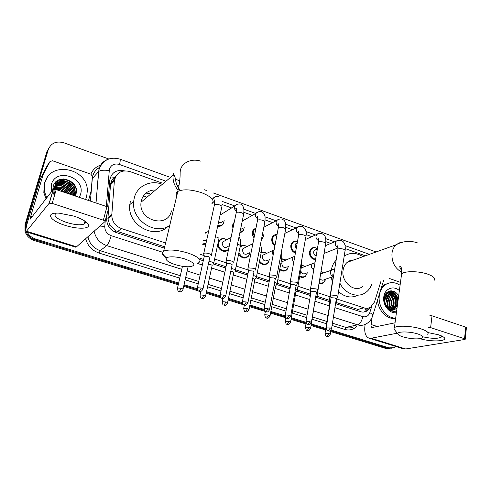<?xml version="1.0" encoding="UTF-8"?>
<svg xmlns="http://www.w3.org/2000/svg" width="491" height="491" viewBox="0 0 491 491"><rect width="100%" height="100%" fill="white"/><g stroke="black" fill="none" stroke-linecap="round" stroke-linejoin="round"><path stroke-width="0.74" d="M325.508 279.747L323.808 282.528C322.464 283.595 320.936 283.841 319.224 283.27M307.231 273.1L305.629 276.138C303.855 277.648 301.867 277.808 299.663 276.611M288.542 266.239L287.075 269.577C284.817 271.615 282.362 271.609 279.71 269.565M269.399 259.463L268.135 262.82C265.287 265.496 262.36 265.244 259.358 262.071M249.827 252.546L248.79 255.866C245.138 259.303 241.756 258.665 238.651 253.957M228.548 249.385C225.4 253.853 217.488 250.189 217.765 244.34M205.803 244.15L202.752 244.444M224.215 220.085L223.632 223.356C222.343 225.664 220.355 226.609 217.673 226.191M274.905 245.801C272.48 243.996 271.462 241.609 271.842 238.644L272.812 236.367L273.794 235.361L275.334 234.588L277.071 234.41M315.517 259.684C311.343 259.07 309.312 256.425 309.434 251.754L310.803 248.937C312.626 247.255 314.694 247.102 317.008 248.471M295.398 253.074C292.053 251.656 290.531 249.054 290.838 245.267L292.016 242.695C293.508 241.081 295.337 240.651 297.503 241.412M261.562 238.792L262.863 237.521L263.808 234.6L263.698 235.803L262.795 237.963L261.464 239.277M254.043 237.791C252.607 235.999 252.073 234.029 252.435 231.875L253.196 229.941L256.038 227.799M244.236 227.431L243.432 230.758L239.749 233.231M232.894 228.653L232.605 224.958L234.293 221.963M115.821 176.183L114.409 177.233C112.108 179.289 110.8 181.842 110.487 184.886L107.897 218.599L109.781 225.148L115.729 230.721L117.699 231.537L164.688 246.801M149.491 193.534L145.944 193.116M336.323 302.56L359.203 309.833L358.915 311.196M199.72 258.186L203.562 259.432M213.812 262.765L226.02 266.73M235.41 269.78L247.937 273.849M256.517 276.636L269.338 280.803M277.145 283.338L290.236 287.591M297.313 289.893L310.042 294.023M317.039 296.294L329.369 300.302M336.894 299.007L363.96 307.857C366.323 308.594 368.52 308.373 370.558 307.2L374.523 301.934L381.016 281.085M161.926 183.002L129.943 171.549C121.357 169.585 116.164 172.715 114.372 180.946L111.776 215.15C112.046 221.613 115.262 226.075 121.424 228.548L165.59 242.99M200.549 254.424L204.231 255.627M214.616 259.021L226.682 262.967M236.171 266.073L248.599 270.136M257.235 272.959L269.633 277.01M277.826 279.692L290.482 283.829M297.957 286.278L310.662 290.426M317.64 292.71L329.952 296.736M365.372 255.811L345.277 248.618M330.799 243.432L325.914 241.689M311.828 236.65L306.108 234.6M292.446 229.708L285.848 227.345M272.628 222.619L265.122 219.931M252.356 215.365L243.904 212.339M231.617 207.939L222.19 204.569M321.114 271.505L322.943 272.437M301.634 265.048L304.647 266.269M281.687 258.677L285.989 259.991M261.23 252.429C263.121 251.754 264.956 252.086 266.73 253.417M240.179 246.482C242.345 244.984 244.616 245.046 246.985 246.66C244.322 245.077 241.995 245.316 239.995 247.396M218.323 241.719L218.427 241.511C220.527 238.344 223.319 237.754 226.799 239.749M205.447 232.268L206.14 232.679M220.256 214.242L220.876 214.592M304.874 276.721L305.47 276.286M284.467 271.032L284.823 270.48M266.226 264.281L266.901 263.52M245.598 257.971L246.807 257.407M391.431 290.838L394.126 293.532L391.431 290.838M395.464 295.545L397.526 301.609L395.464 295.545M395.82 346.48L393.721 347.732L388.952 347.861L331.002 330.007M26.017 228.597L26.293 222.994L48.284 149.552C51.082 143.034 56.262 140.776 63.824 142.777L108.799 158.992M178.632 283.068L35.591 239.007C31.878 237.791 29.104 235.514 27.263 232.169M325.828 328.411L311.349 323.95M305.936 322.286L291.335 317.787M285.228 315.903L270.86 311.478M264.017 309.373L249.907 305.028M242.296 302.683L228.468 298.424M220.048 295.827L206.515 291.66M197.241 288.8L184.039 284.731M391.499 348.193L387.282 348.137L330.793 330.768L387.282 348.137L391.499 348.193M25.796 230.254L25.661 223.816L47.596 150.627L49.168 147.466M178.258 284.737L34.266 240.516L34.922 239.761C30.749 238.374 27.803 235.717 26.091 231.807C27.803 235.717 30.749 238.374 34.922 239.761L178.442 283.908L34.922 239.761L35.591 239.007M325.699 329.197L311.214 324.747L325.699 329.197M306.089 323.17L291.194 318.585L306.089 323.17M285.449 316.818L270.707 312.288L285.449 316.818M264.244 310.3L249.753 305.838L264.244 310.3M242.523 303.616L228.297 299.24L242.523 303.616M220.269 296.773L206.337 292.489L220.269 296.773M197.468 289.758L183.849 285.572L197.468 289.758M62.799 178.97C68.347 179.952 72.674 182.769 75.767 187.415C72.674 182.769 68.347 179.952 62.799 178.97M389.48 291.065L390.873 292.213L389.48 291.065M391.167 292.501L393.512 295.49L391.167 292.501M395.942 302.72L396.028 304.046M395.967 305.918L395.893 306.574L395.967 305.918M335.826 303.714L360.363 311.668C362.677 312.38 364.838 312.172 366.845 311.042L370.196 307.403M107.118 213.714L106.694 219.416C107.001 225.768 110.199 230.15 116.269 232.556L164.368 248.145M199.745 259.61L203.274 260.752M213.333 264.011L225.75 268.037M234.907 271.007L247.679 275.144M256.001 277.838L269.093 282.086M276.636 284.528L290.003 288.861M296.803 291.065L309.827 295.287M316.529 297.46L329.166 301.554M124.358 170.825C116.195 169.413 111.316 172.599 109.708 180.381L107.639 206.932M368.367 308.084L365.157 311.46L363.972 312.018M397.145 306.274L397.182 305.961M397.28 304.236C397.25 300.424 396.133 296.987 393.923 293.925M393.082 292.882L390.873 290.838M34.266 240.516C29.552 238.908 26.465 235.815 25.004 231.255L25.63 230.463L25.661 223.816L47.596 150.627L48.284 149.552M389.823 348.475L385.619 348.42L330.67 331.548M325.57 329.983L311.079 325.533M305.954 323.956L291.053 319.377M285.891 317.794L270.559 313.086M265.097 311.411L249.594 306.648M243.383 304.739L228.131 300.056M221.14 297.908L206.165 293.311M200.813 291.666L200.23 291.488M198.346 290.905L183.665 286.4M25.004 231.255L25.035 224.626L46.909 151.688L47.596 150.627M427.925 332.579L438.715 334.831L443.772 337.225C449.21 341.306 431.706 342.245 420.044 338.698M423.316 336.918C432.172 338.759 438.193 338.808 441.391 337.059L441.421 335.862M389.529 278.538L400.472 282.362M365.151 324.422L364.936 325.852C364.181 332.475 365.5 336.562 368.901 338.127L371.135 338.244L397.293 333.193M368.901 338.127L403.357 348.813L405.707 348.972L464.744 339.477L465.204 339.299L464.529 338.747L465.738 327.129L466.413 327.706L465.223 339.134M429.92 315.474L432.025 315.811L430.625 327.614L464.529 338.747M430.625 327.614L428.502 327.276M432.025 315.811L465.738 327.129M395.059 322.802L372.068 327.552C371.227 327.166 370.901 326.147 371.086 324.502L372.117 317.315M391.118 292.489L392.806 294.741M394.353 297.749L395.23 300.412M395.734 306.715L395.648 307.452M395.685 318.137C386.356 318.481 377.505 306.181 379.359 295.337C380.157 290.371 382.342 286.719 385.914 284.387C390.492 281.785 395.212 282.086 400.085 285.277M381.562 287.125L384.244 284.872L387.994 283.356M398.631 296.116C395.077 288.426 385.159 289.647 384.293 297.742C383.827 302.517 385.398 306.452 389.001 309.545C391.186 311.128 393.438 311.668 395.746 311.177C390.873 311.239 387.368 308.704 385.232 303.585C387.565 308.581 390.854 310.465 395.108 309.232L397.029 308.109M396.415 312.687C389.59 313.97 382.397 304.966 383.796 296.834C384.717 288.548 393.537 285.13 399.367 290.604M393.088 309.698L393.389 309.557C395.55 308.36 396.881 306.415 397.385 303.72C398.852 296.791 391.744 289.868 387.049 293.09L385.067 295.091M393.352 309.68L397.372 305.525M391.984 309.649C393.77 308.373 394.862 306.574 395.28 304.242C396.513 298.154 391.124 291.593 386.362 293.072M392.266 309.68C394.181 308.428 395.359 306.568 395.801 304.113C397.139 297.712 391.088 290.985 386.331 293.109M390.842 309.391L393.187 304.764C393.567 298.921 391.419 295.189 386.73 293.569M391.131 309.477L393.708 304.635C394.064 298.608 391.812 294.852 386.957 293.379M389.645 308.882L391.118 305.279C391.56 300.191 389.817 296.601 385.889 294.496M389.946 309.035L391.634 305.15C392.063 299.872 390.222 296.239 386.092 294.238M388.369 308.041L389.056 305.789C389.523 301.492 388.221 298.154 385.153 295.766M388.694 308.293L389.572 305.66C390.038 301.161 388.62 297.749 385.325 295.41M386.951 306.63L387.018 306.292C387.467 302.947 386.65 300.044 384.576 297.589M387.325 307.065L387.528 306.169C387.982 302.554 387.037 299.516 384.698 297.055M398.011 300.774C396.274 293.778 392.794 291.169 387.571 292.949C385.779 294.121 384.741 295.95 384.447 298.436L385.232 303.585M385.116 304.303L384.232 300.713M385.638 304.543L384.165 299.485M395.648 318.407C387.276 319.874 378.009 310.564 377.542 300.069M387.614 308.28L387.737 307.826M387.804 307.55C388.547 303.334 387.577 299.627 384.889 296.429M389.338 308.71C390.971 303.217 389.762 298.565 385.711 294.753M392.904 308.913C395.408 302.548 394.095 297.251 388.964 293.041M388.498 292.765L387.276 292.2M394.979 308.434C397.507 302.026 396.188 296.705 391.014 292.464M390.56 292.194L388.584 291.402M393.745 311.349L394.058 311.165M398.158 299.639C396.992 294.993 394.518 292.059 390.738 290.844M387.436 308.078L387.546 307.611M387.602 307.354C388.24 303.334 387.307 299.78 384.803 296.687M392.45 309.312C395.243 302.708 393.905 297.251 388.442 292.949M388.105 292.759L387.135 292.317M394.525 308.827C397.336 302.186 395.992 296.699 390.492 292.372M390.161 292.188L388.393 291.488M393.604 311.343L393.923 311.147M396.519 308.495L397.121 307.397M398.041 300.535C397.035 295.392 394.469 292.176 390.351 290.887M418.093 334.04C410.126 331.339 396.863 331.265 397.82 333.849C398.084 334.844 399.76 335.838 402.847 336.844C410.003 338.827 416.129 339.367 421.229 338.452C424.322 337.366 423.273 335.893 418.093 334.04M395.138 330.511L393.862 328.921L394.402 327.718C396.881 325.226 412.317 325.932 421.505 329.056C427.041 330.971 429.097 332.708 427.667 334.261M353.845 259.948C351.341 259.923 349.119 260.721 347.186 262.341C345.032 264.226 343.682 266.773 343.135 269.97C340.766 281.668 354.244 293.201 362.426 286.658M344.191 256.192C350.108 252.27 356.337 252.442 362.88 256.701M331.315 270.025C332.026 266.036 333.641 262.74 336.151 260.126M344.24 255.866L344.75 255.793M371.92 283.81C370.625 287.646 368.459 290.611 365.433 292.704C357.54 298.381 345.044 293.845 339.889 283.16M357.988 295.171C351.409 298.411 344.928 297.245 338.532 291.672M332.358 281.932L331.235 277.255M185.156 259.058C176.797 256.277 166.486 256.069 166.118 258.604C166.026 260.555 169.021 262.55 175.097 264.594C181.093 266.392 186.273 267.079 190.637 266.644C196.308 265.158 194.479 262.63 185.156 259.058M166.879 257.714C163.466 255.817 161.901 254.111 162.183 252.583L163.675 251.061C169.076 249.213 177.239 249.888 188.17 253.092C198.56 256.885 202.077 260.083 198.726 262.685M153.628 190.029C147.343 190.827 143.274 194.276 141.414 200.371L141.077 202.182C138.057 220.729 167.971 228.88 171.414 210.848M169.751 225.437C155.383 235.944 131.06 219.98 133.693 201.249L134.27 197.904C137.075 185.911 150.694 179.54 162.325 184.303M167.904 226.492C154.616 240.154 126.905 224.694 129.79 204.637L130.367 201.335M142.838 196.823L145.674 196.762M316.136 256.081C314.357 255.252 313.546 253.816 313.706 251.766L314.498 250.152L316.37 249.379M315.609 259.15C311.828 258.419 310.005 255.94 310.152 251.711L311.441 249.06C313.203 247.452 315.191 247.335 317.395 248.722M337.704 296.877C338.078 296.441 337.538 295.969 336.077 295.453L330.873 294.999L330.345 295.33L330.455 295.785M331.591 328.571L336.31 299.05L335.132 298.025L331.37 297.693L331.014 298.178M296.183 248.728L295.097 245.261L295.785 243.781L297.233 242.916M295.514 252.435C292.568 250.999 291.243 248.593 291.55 245.218L292.661 242.8C293.962 241.376 295.57 240.94 297.491 241.486M317.837 290.402C318.248 289.942 317.677 289.438 316.13 288.892L310.92 288.45L310.558 289.248M311.398 322.342L316.419 292.581L315.179 291.501L311.417 291.175L311.091 291.666M276.059 239.743L276.464 237.601M275.052 245.04C273.027 243.315 272.198 241.167 272.548 238.589L273.469 236.447L277.034 234.6M297.515 283.773C297.957 283.295 297.362 282.761 295.729 282.178L290.506 281.748L290.193 282.564M290.733 315.965L296.061 285.965L294.766 284.817L290.991 284.504L290.703 284.995M254.234 236.828L253.141 231.813L253.859 229.997L255.958 228.186M276.715 276.992C277.194 276.488 276.568 275.93 274.837 275.31L269.608 274.886L269.35 275.715M269.577 309.44L275.23 279.189L273.874 277.98L270.093 277.673L269.835 278.17M262.538 235.238L262.169 235.68M233.237 227.002L233.305 224.89L234.072 223.031M244.217 227.443L243.462 230.328L239.866 232.673M255.216 270.167L255.43 270.05C255.94 269.528 255.283 268.933 253.454 268.276L248.213 267.865L248.004 268.706M247.912 302.763L253.908 272.253C254.277 271.879 253.804 271.455 252.478 270.977L248.691 270.682L248.471 271.179M242.953 228.137L240.504 229.585M220.244 214.297L220.846 214.61M224.184 220.103L223.626 222.939C222.362 225.191 220.422 226.063 217.814 225.553M233.477 263.035L233.63 262.949C234.176 262.397 233.483 261.771 231.549 261.071C229.26 260.402 227.511 260.267 226.302 260.678L226.148 261.519M225.719 295.92L232.071 265.158C232.47 264.759 231.967 264.311 230.567 263.808L226.774 263.52L226.584 264.023M222.932 220.852C221.92 222.527 220.459 222.945 218.556 222.104M211.21 255.725L211.302 255.67C211.885 255.093 211.161 254.436 209.111 253.687C206.779 253.006 205.023 252.877 203.857 253.313L203.753 254.16M202.986 288.911L209.706 257.885C210.13 257.474 209.602 257.002 208.123 256.462L204.324 256.185L204.17 256.689M320.862 273.555L322.139 273.284M330.504 301.29L329.154 301.627L329.166 302.155M321.108 271.646L323.446 272.818M330.056 304.052L329.707 304.494M333.076 276.629L324.324 279.6C322.783 280.625 321.347 280.306 320.003 278.636M336.218 303.229L335.776 302.376M325.662 279.146L323.999 282.073C322.612 283.16 321.059 283.338 319.334 282.62M301.112 268.417L301.591 267.779L303.622 267M310.508 295.06L309.723 295.435L309.827 295.883M301.615 265.269L304.942 266.49M307.305 272.75L305.789 275.69C303.966 277.206 301.971 277.268 299.792 275.874M305.948 273.248C303.499 274.629 301.756 273.751 300.725 270.615M316.916 297.012L315.873 295.815M310.643 328.123L315.4 298.62M287.192 266.736C284.013 268.332 282.19 267.104 281.73 263.047L282.448 261.525L284.706 260.58M281.644 259.002L286.038 260.027M288.548 266.196L287.204 269.129C284.866 271.167 282.423 271.032 279.87 268.712M297.184 290.647C297.583 290.212 297.024 289.715 295.496 289.168M290.586 322.004L295.766 292.783L295.011 291.893M268.031 260.058C264.753 261.924 262.845 260.739 262.304 256.498L262.888 255.16L265.385 254.025M261.243 252.871C263.059 251.981 264.882 252.165 266.717 253.424M269.387 259.469L268.227 262.378C265.232 265.048 262.347 264.6 259.561 261.04M270.062 315.744L275.555 286.29L274.125 285.118M276.998 284.148C277.446 283.602 276.66 283.019 274.629 282.405M248.065 256.713L246.893 257.259M248.452 253.203C245.089 255.381 243.088 254.246 242.444 249.809L242.892 248.685L245.641 247.323M249.802 252.558L248.845 255.437C244.831 258.855 241.529 257.879 238.945 252.509M249.066 309.342L254.872 279.643L252.73 278.237M256.351 277.495C256.824 276.832 255.799 276.169 253.27 275.506M228.432 246.163C225.007 248.685 222.908 247.617 222.147 242.965L222.454 242.1L225.455 240.48M228.665 248.839C225.424 253.681 217.053 248.802 218.605 242.928L219.096 241.541C220.993 238.644 223.552 238.049 226.762 239.768M227.572 302.787L233.716 272.843C234.078 272.474 233.587 272.057 232.249 271.578L230.813 271.241M235.06 270.78L235.226 270.688C235.692 269.89 234.41 269.154 231.384 268.479M205.428 232.341L206.097 232.709M205.569 296.079L212.057 265.883C212.443 265.502 211.928 265.06 210.516 264.551L208.356 264.121M206.631 240.394L203.636 240.449M213.493 263.784L213.603 263.722C214.021 262.765 212.474 261.961 208.963 261.316M205.925 243.604L202.893 243.824M74.031 216.138C81.555 218.704 86.263 221.373 88.147 224.142C91.375 229.027 78.02 229.616 65.18 225.363C49.511 220.643 44.681 212.167 59.202 213.18L74.031 216.138M56.477 213.143L55.943 213.358C53.169 215.862 56.723 218.9 66.598 222.472C74.669 224.872 80.536 225.394 84.2 224.037C85.36 223.423 85.618 222.558 84.974 221.441L84.569 220.876M43.257 174.379L40.692 178.104L43.257 174.379L49.965 161.613L52.494 160.747L90.835 174.145L92.388 176.214L91.185 190.729L88.533 200.475M40.563 178.429L28.343 219.274C26.146 226.799 25.379 230.966 26.035 231.789L49.192 203.237L53.206 189.483L30.203 219.195L30.78 216.089L43.128 174.71M40.692 178.104L47.32 165.492L49.965 161.613M26.035 231.789L75.602 247.163L76.571 246.783L105.037 221.545C105.295 221.14 104.736 220.686 103.349 220.183L106.952 206.662C108.327 207.171 108.879 207.644 108.615 208.067L105.111 221.257M53.206 189.483L56.201 189.618L52.199 203.391L103.349 220.183M52.199 203.391L49.192 203.237M56.201 189.618L106.952 206.662M46.731 197.885L44.528 191.717L44.951 182.505C50.555 160.453 87.828 168.395 87.33 190.809L86.655 196.572L85.581 199.481M46.019 198.806L43.828 192.662L44.251 183.481L47.259 177.564M75.135 195.977L75.878 194.289C80.714 180.706 56.907 172.574 53.255 186.187L52.727 190.109M51.248 192.024L51.316 184.653C55.906 166.922 86.121 177.478 80.506 194.497L79.315 197.376M74.374 195.719L74.908 191.889C74.804 180.578 56.772 177.196 54.298 187.685M74.503 195.762L75.16 191.6C75.055 180.277 57.005 176.889 54.532 187.384L54.213 189.231M73.742 195.51L73.914 193.037C73.791 184.057 61.08 178.847 55.471 185.217M73.92 195.565L74.159 192.754C74.061 181.474 56.084 178.116 53.617 188.575M72.926 195.234L72.926 194.172C72.803 185.58 60.964 180.283 55.109 185.88M73.147 195.308L73.171 193.89C73.049 185.205 60.994 179.921 55.195 185.715M71.919 194.896C71.477 186.856 60.694 181.848 54.802 186.58M72.189 194.988C72.042 186.69 60.847 181.388 54.875 186.402M70.692 194.485C69.249 187.587 60.049 183.646 54.55 187.31M71.023 194.596C69.802 187.396 60.215 183.211 54.611 187.126M69.188 193.976C65.653 187.857 60.712 185.886 54.366 188.078M69.593 194.117C66.082 187.599 61.025 185.518 54.403 187.881M67.298 193.344C63.787 188.839 59.436 187.353 54.243 188.888M67.819 193.522C64.278 188.599 59.761 186.985 54.268 188.685M64.683 192.466C62.013 190.091 58.994 189.084 55.618 189.446M65.45 192.724C62.425 189.735 58.938 188.599 54.998 189.311M60.718 191.134L58.822 190.496M54.618 195.074L54.114 194.995M54.734 194.663L53.9 194.467M54.495 193.337L53.525 193.202M55.434 192.263L54.458 192.116M54.157 192.085L53.329 192.042M55.778 191.073L54.249 190.938M53.992 190.938L53.28 190.95M59.92 189.422L54.667 188.734M53.979 188.808L53.537 188.875M53.378 188.906L52.875 189.01M74.822 193.877L73.282 189.072M64.652 182.247L59.816 181.787M59.166 181.866L54.562 183.542M75.89 194.246L74.331 188.028M65.475 181.013C61.866 180.099 58.582 180.51 55.612 182.259M76.123 188.648C72.453 181.185 66.708 178.294 58.877 179.964M54.335 194.724L53.967 194.639M54.556 193.503L53.562 193.35M55.391 192.411L54.495 192.269M54.188 192.239L53.347 192.184M55.735 191.22L54.268 191.085M54.004 191.079L53.28 191.085M58.19 189.115L54.237 188.906M53.347 189.029L52.727 189.158M74.736 194.387L73.81 190.576M71.655 187.01L67.003 183.346M63.1 182.069L59.356 181.977M58.803 182.051L54.47 183.677M75.761 194.62L74.828 189.514M72.791 186.046L67.727 182.044M63.953 180.86C60.841 180.381 58.006 180.909 55.434 182.443M76.32 189.821C74.552 182.186 64.824 177.374 58.073 180.369M110.524 176.938L114.409 177.233M364.923 308.636L366.697 310.294M115.305 232.2L115.729 230.721M107.86 225.019L109.781 225.148M122.216 171.23L122.351 170.414M357.626 309.483L363.96 307.857M117.699 231.537L121.424 228.548M107.928 218.022L111.807 214.567M110.487 184.886L114.372 180.946M164.632 180.706L119.491 164.479C114.507 163.178 111.144 164.761 109.389 169.229L106.351 206.459M95.954 202.967L98.992 168.892C100.391 164.258 103.343 161.085 107.854 159.354M99.802 167.296C96.267 169.174 93.934 172.046 92.793 175.913L92.32 178.583L98.593 171.543C100.557 170.174 104.08 169.861 109.155 170.604M357.037 326.085C353.612 329.621 349.506 330.725 344.713 329.412L332.082 325.484M326.576 323.772L312.135 319.285M306.66 317.585L292.17 313.08M285.989 311.159L271.744 306.728M264.833 304.58L250.846 300.234M243.162 297.847L229.463 293.587M220.962 290.942L207.564 286.781M198.211 283.872L185.144 279.809M179.755 278.133L99.127 253.074C92.124 250.613 87.625 245.838 85.63 238.749M86.078 222.38L86.115 221.981M90.853 174.152C92.817 169.555 96.218 166.51 101.054 165.007M388.952 347.861L385.619 348.42M26.293 222.994L25.035 224.626M334.936 307.661L362.781 316.615C366.114 317.389 368.453 316.063 369.784 312.638C372.393 314.148 373.289 315.394 372.485 316.364C371.19 319.929 368.925 322.532 365.672 324.164C363.125 325.472 360.406 325.693 357.522 324.821L345.977 327.423C348.806 328.27 351.482 328.049 353.999 326.767M92.191 178.687L90.436 201.114M181.768 269.307L106.707 245.598L100.201 250.686L180.314 275.703M105.234 220.809L104.792 226.431C104.786 230.887 106.915 233.974 111.181 235.686C109.757 240.688 108.266 243.99 106.707 245.598C99.82 243.088 95.628 238.288 94.143 231.206M87.95 236.693C89.393 243.597 93.474 248.262 100.201 250.686L99.127 253.074M362.781 316.615C361.867 321.077 360.118 323.815 357.522 324.821L333.407 317.204M327.927 315.474L313.54 310.932M308.09 309.207L293.661 304.653M287.511 302.708L273.327 298.227M266.447 296.055L252.527 291.654M244.874 289.242L231.236 284.933M222.773 282.257L209.442 278.047M200.132 275.107L187.126 271.001M185.69 277.378L198.738 281.453M208.086 284.369L221.459 288.548M229.948 291.2L243.634 295.472M251.312 297.865L265.275 302.229M272.18 304.383L286.413 308.827M292.581 310.754L307.053 315.271M312.522 316.983L326.951 321.482M332.45 323.201L345.977 327.423L344.713 329.412M369.784 312.638L371.755 306.329M369.428 254.35L345.05 245.586M334.647 241.848L325.705 238.632M315.566 234.986L305.93 231.519M296.061 227.971L285.694 224.24M276.114 220.797L264.98 216.795M255.713 213.462L243.775 209.166M234.723 205.913L222.036 201.353M213.143 198.155L212.769 198.02M178.994 185.874L177.024 185.168M111.181 235.686L162.361 252.147M197.02 263.299L202.341 265.011M211.603 267.988L224.866 272.253M233.28 274.96L246.85 279.324M254.461 281.773L268.307 286.228M275.156 288.432L289.267 292.967M295.386 294.938L309.741 299.553M315.167 301.302L329.479 305.905M99.931 226.069L104.792 226.431M119.835 159.09L119.89 159.109C120.424 159.538 120.295 161.324 119.491 164.479M111.58 180.921L113.728 181.596M110.653 183.671L112.955 181.326L115.545 176.361M371.135 338.244L405.707 348.972M371.086 324.502L377.499 326.546M389.688 291.01L391.18 292.255M391.53 292.599L392.266 293.409M393.592 295.226L394.586 297.043M395.807 300.59L396.004 301.572M396.243 304.451L396.102 306.525M434.118 280.404C435.566 278.434 433.596 276.408 428.213 274.328C419.277 270.946 404.124 270.817 401.595 273.99L401.288 276.267M402.632 242.21L399.189 242.898L396.182 244.745C393.917 246.777 392.524 249.551 391.996 253.049C391.456 261.728 394.696 268.135 401.712 272.272M211.713 203.912C215.15 200.598 211.854 196.879 201.826 192.76C191.238 189.385 183.235 188.943 177.81 191.429C176.073 192.576 175.729 194.043 176.772 195.817M173.458 173.237L173.108 175.232C172.617 180.719 174.287 185.696 178.11 190.177M330.333 327.927L328.08 330.928C328.774 330.621 329.332 332.425 331.542 328.86L330.333 327.927L326.184 327.951M338.053 247.55L337.992 247.532C336.034 246.721 335.126 245.193 335.267 242.941L336.071 241.259L337.839 240.467M337.777 296.417L345.05 250.797C345.437 250.275 344.915 249.735 343.485 249.183L343.289 249.115C340.803 248.44 339.023 248.44 337.943 249.103L337.857 249.655M310.073 321.666L307.857 324.717C308.526 324.41 309.097 326.22 311.343 322.648L310.073 321.666L306.003 321.39L305.948 321.703M317.923 289.905L325.656 243.935C326.073 243.383 325.527 242.818 324.023 242.229L323.815 242.161C321.366 241.486 319.604 241.48 318.524 242.137L318.426 242.726M318.659 240.633C316.72 239.774 315.836 238.233 316.001 236.024L316.695 234.483L318.634 233.538M289.34 315.253L287.155 318.364C287.806 318.045 288.377 319.88 290.672 316.296L289.34 315.253L285.302 314.977L285.24 315.302M297.607 283.246L305.819 236.92C306.274 236.343 305.703 235.741 304.113 235.115L303.904 235.048C301.48 234.373 299.737 234.36 298.663 235.005L298.546 235.631M298.823 233.55C296.945 232.617 296.104 231.083 296.3 228.947L296.877 227.579L299.007 226.455M268.104 308.692L265.956 311.859C266.607 311.527 267.129 313.399 269.51 309.79L268.104 308.692L264.109 308.403L264.041 308.753M276.82 276.433L285.535 229.745C286.02 229.137 285.424 228.505 283.743 227.842L283.528 227.769C281.134 227.1 279.41 227.081 278.342 227.707L278.213 228.376M278.52 226.296C276.721 225.289 275.93 223.767 276.145 221.711L276.605 220.545L278.925 219.213M246.359 301.971L244.254 305.193C244.892 304.862 245.432 306.734 247.838 303.131C248.201 302.806 247.71 302.419 246.359 301.971L242.401 301.67L242.321 302.045M255.541 269.461L264.778 222.405C265.3 221.766 264.674 221.097 262.894 220.398L262.673 220.318C260.316 219.649 258.604 219.624 257.542 220.244L257.401 220.944M257.744 218.851C256.032 217.795 255.295 216.279 255.535 214.309L255.866 213.37L258.383 211.799M224.086 295.085L222.018 298.368C222.626 298.025 223.16 299.933 225.639 296.312C226.026 295.975 225.51 295.564 224.086 295.085L220.158 294.778L220.072 295.165M233.759 262.323L243.53 214.892C244.095 214.229 243.432 213.517 241.554 212.775L241.333 212.695C239 212.032 237.313 211.995 236.257 212.597L236.097 213.34M236.478 211.222C234.858 210.111 234.182 208.614 234.44 206.736L234.655 206.054L237.362 204.219M201.255 288.027L199.236 291.372C199.837 291.028 200.383 292.937 202.893 289.322C203.311 288.966 202.765 288.536 201.255 288.027L197.37 287.708L197.272 288.119M211.443 255.013L221.779 207.202C222.386 206.508 221.693 205.766 219.704 204.968L219.471 204.888C217.175 204.225 215.506 204.188 214.457 204.772L214.285 205.551M212.658 198.794L215.837 196.455M214.708 203.391L213.192 201.641M329.031 333.487L326.859 336.39C327.571 336.071 328.006 337.876 330.216 334.371L329.031 333.487L324.999 333.481M333.07 276.341C331.149 275.574 330.259 274.076 330.4 271.854L331.364 270.007L333.008 269.35M333.236 278.053L332.886 278.692M309.355 327.472L307.213 330.425C307.882 330.105 308.366 331.91 310.6 328.405L309.355 327.472L305.353 327.479M316.99 296.558L320.813 272.732M313.786 269.798C312.049 268.89 311.269 267.417 311.447 265.385L312.294 263.667L314.123 262.869M289.23 321.323L287.118 324.324C287.769 323.992 288.254 325.828 290.531 322.305L289.23 321.323L285.253 321.341M297.264 290.175L301.388 266.871L300.719 265.711M293.649 262.777L292.077 258.769L292.802 257.21L294.821 256.247L282.448 261.525M268.638 315.026L266.564 318.082C267.214 317.738 267.65 319.61 270.007 316.063L268.638 315.026L264.747 314.737L264.686 315.056M277.09 283.638L281.453 260.169C281.871 259.721 281.435 259.217 280.14 258.653M273.1 255.302L272.278 252.012L272.867 250.637L274.174 249.649M247.562 308.581L245.525 311.693C246.151 311.355 246.605 313.221 248.998 309.674L247.562 308.581L243.708 308.287L243.64 308.624M256.455 276.961L261.071 253.313C261.55 252.748 260.887 252.141 259.07 251.49M252.178 247.151L252.03 245.095L252.926 243.395M225.989 301.99L223.988 305.15C224.608 304.801 225.056 306.703 227.499 303.137C227.855 302.824 227.351 302.438 225.989 301.99L222.165 301.683L222.092 302.039M235.342 270.124L240.216 246.304C240.737 245.696 240.001 245.046 238.025 244.352L237.491 244.199M203.894 295.232L201.936 298.454C202.556 298.098 202.955 300.026 205.49 296.447C205.864 296.122 205.336 295.717 203.894 295.232L200.107 294.919L200.027 295.294M213.732 263.133L218.882 239.135C219.434 238.497 218.667 237.816 216.58 237.079L215.389 236.772M181.265 288.315L179.35 291.599C179.921 291.249 180.436 293.145 182.94 289.598C183.346 289.254 182.787 288.825 181.265 288.315L177.515 287.996L177.423 288.383M26.741 231.31L76.571 246.783M30.78 216.089L32.308 216.574M63.425 178.939C68.513 179.97 72.551 182.591 75.528 186.783M323.808 282.528L320.691 283.571M305.629 276.138L302.137 277.403M107.897 218.599L111.776 215.15M169.088 176.938L119.89 159.109C110.279 156.531 103.411 159.71 99.28 168.634L98.593 171.543L96.027 202.992M99.814 167.271L96.592 169.481C96.107 169.542 92.173 174.581 92.302 178.601L90.424 201.107M372.773 315.431L383.68 280.287M376.088 251.957L213.18 192.914M206.508 190.502L204.514 189.778M179.743 180.798L175.355 179.209M365.157 311.46L366.845 311.042M442.569 336.433L443.772 337.225M441.391 337.059L441.507 336.004M385.914 284.387L384.244 284.872M393.917 309.428L393.389 309.557M387.571 292.949L387.049 293.09M397.82 333.849L393.862 328.921M401.699 270.67C399.662 267.399 399.226 266.005 400.411 266.49C401.337 266.601 401.73 269.099 401.595 273.99L394.402 327.718M347.186 262.341L396.182 244.745C400.392 242.407 408.328 239.577 417.755 242.996M166.118 258.604L162.183 252.583M200.574 161.109C192.282 158.397 185.168 162.061 182.554 165.676C180.835 167.621 180.025 170.42 180.129 174.072C180.142 178.675 179.368 184.463 177.81 191.429L163.675 251.061M133.693 201.249L129.79 204.637M141.077 202.182L173.108 175.232L174.01 175.201C174.667 175.606 175.183 177.306 175.557 180.295C176.386 183.303 176.226 185.064 180.326 190.416M345.136 250.244C345.676 244.8 344.308 241.529 341.036 240.443C338.784 240.087 337.133 240.357 336.071 241.259L325.361 245.672M314.498 250.152L317.352 248.974M311.441 249.06L310.324 249.526M338.023 247.065C337.372 246.157 337.225 245.758 337.599 245.874C337.888 245.512 338.004 246.586 337.943 249.103L330.449 295.201M330.989 297.933L330.345 295.33M328.08 330.928C328.111 330.29 327.11 332.333 326.233 327.663L331.063 297.841M324.054 253.448L338.053 247.894M336.396 298.798L337.532 296.987M325.748 243.346C326.067 236.889 325.576 235.87 321.795 233.483C319.138 233.237 317.438 233.569 316.695 234.483L305.359 239.522M295.785 243.781L297.19 243.155M292.661 242.8L291.586 243.284M318.647 240.105C317.947 239.068 317.806 238.614 318.211 238.736C318.567 238.405 318.671 239.54 318.524 242.137L310.558 288.634M311.067 291.396L310.441 288.763M307.857 324.717C307.869 324.066 306.838 326.128 306.003 321.39L311.147 291.304M316.511 292.305L317.659 290.512M305.93 236.294C306.906 231.666 305.635 228.352 302.118 226.363C299.068 226.326 297.319 226.732 296.877 227.579L284.86 233.36M273.469 236.447L272.45 236.944M298.823 232.973C298.086 231.783 297.939 231.261 298.387 231.408C298.737 230.923 298.829 232.12 298.663 235.005L290.193 281.908M290.684 284.712L290.077 282.037M287.155 318.364C287.149 317.695 286.087 319.77 285.302 314.977L290.77 284.614M296.171 285.67L297.325 283.884M285.652 229.076C286.284 220.668 283.988 220.226 281.994 219.084C279.956 218.765 278.158 219.25 276.605 220.545L263.833 227.204M253.859 229.997L252.89 230.506M278.544 225.676C277.796 224.651 277.648 224.056 278.109 223.884C278.465 223.245 278.544 224.522 278.342 227.707L269.356 275.021M269.817 277.863L269.228 275.156M265.956 311.859C265.932 311.177 264.845 313.264 264.109 308.403L269.909 277.771M275.347 278.876L276.519 277.108M264.907 221.699C265.195 217.998 265.134 215.954 264.717 215.574C264.557 214.045 263.452 212.732 261.408 211.639C258.775 211.492 256.934 212.075 255.866 213.37L242.253 221.091M233.826 223.442L232.906 223.97M257.787 218.2C256.971 216.991 256.83 216.304 257.364 216.138C257.444 216.605 258.076 215.463 257.542 220.244L248.023 267.976M248.452 270.854L247.881 268.111M244.254 305.193C244.217 304.5 243.094 306.611 242.401 301.67L248.55 270.756M243.677 214.144C244.23 208.491 243.64 208.994 243.229 206.926C242.64 205.373 241.676 204.403 240.332 204.017C237.926 203.771 236.036 204.452 234.655 206.054L220.078 215.083M236.545 210.535C235.711 209.092 235.576 208.301 236.134 208.159C236.576 207.767 236.613 209.246 236.257 212.597L226.173 260.752M226.572 263.673L226.02 260.887M222.018 298.368C221.957 297.656 220.803 299.78 220.158 294.778L226.676 263.575M214.788 202.685C213.929 201.39 213.8 200.463 214.407 199.905C214.941 199.892 214.954 201.513 214.457 204.772L203.783 253.356M204.158 256.314L203.63 253.491M199.236 291.372C199.002 290.77 197.492 292.108 197.37 287.708L204.268 256.216M212.959 198.591C213.806 197.198 215.739 196.406 218.759 196.21M320.826 273.745L334.678 269.178M333.027 275.936L332.591 274.825C332.966 274.561 333.088 275.697 332.966 278.225L329.154 301.627M329.688 304.273L329.062 301.738M326.859 336.39C326.871 335.758 325.944 337.777 325.048 333.217L329.756 304.193M337.108 297.663L336.286 302.812M335.476 304.267L336.065 303.334M330.259 334.107L330.897 330.13M320.961 272.928L321.151 270.725M301.591 267.779L315.001 262.703M310.735 289.991L309.821 295.318M310.14 297.208L309.723 295.435M307.213 330.425C307.213 329.78 306.255 331.818 305.402 327.196L306.108 323.053M313.915 269.013L313.528 268.16L313.866 269.332M315.621 298.89L316.75 297.11M301.48 266.343L301.48 261.402M287.118 324.324C287.118 323.673 286.112 325.717 285.308 321.04L285.928 317.573M295.864 292.519L297.006 290.752M281.558 259.61C281.889 256.173 281.773 253.976 281.196 253.012M262.888 255.16L274.131 249.858M266.564 318.082C266.552 317.419 265.521 319.481 264.747 314.737L265.343 311.576M275.66 286.007L276.82 284.252M261.181 252.724C261.758 246.789 261.095 246.955 260.377 244.825M242.892 248.685L252.871 243.653M245.525 311.693C245.494 311.018 244.432 313.098 243.708 308.287L244.315 305.212M254.989 279.348L256.161 277.599M240.338 245.684C240.774 238.086 240.473 240.074 239.025 236.76M222.454 242.1L231.046 237.454M219.096 241.541L218.268 241.995M223.988 305.15C223.939 304.463 222.84 306.556 222.165 301.683L222.828 298.485M205.238 233.219L208.65 231.193M201.936 298.454C201.727 297.877 200.279 299.209 200.107 294.919L200.88 291.372M179.35 291.599C179.111 290.997 177.638 292.335 177.515 287.996L182.449 266.312M183.033 289.205L188.078 266.791M84.974 221.441L88.147 224.142M84.2 224.037L84.931 221.373M53.372 189.36L49.352 203.121M44.528 191.717L43.828 192.662"/></g></svg>

